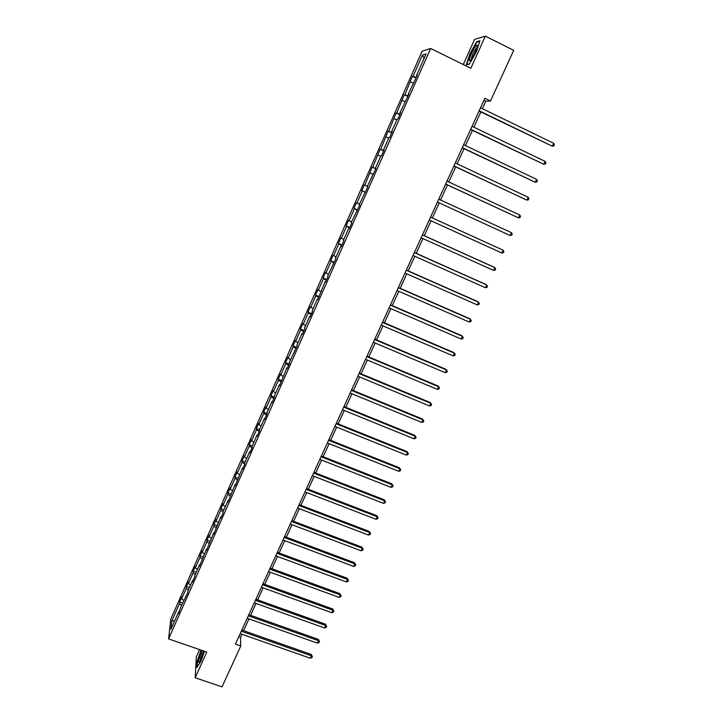<?xml version="1.0" encoding="UTF-8"?>
<svg xmlns="http://www.w3.org/2000/svg" width="723" height="723" viewBox="0 0 723 723"><rect width="100%" height="100%" fill="white"/><g stroke="black" fill="none" stroke-linecap="round" stroke-linejoin="round"><path stroke-width="1.08" d="M199.602 649.597L196.331 656.855L195.183 677.767L222.042 686.85L240.759 646.01L240.515 637.352L241.925 634.27M422.142 51.179L170.755 619.204L168.595 638.924L430.655 48.459L422.142 51.179M430.655 48.459L470.845 68.251L485.368 36.15L474.604 39.367L463.271 64.528M485.368 36.15L513.71 50.357L490.501 101.003L484.88 98.265L235.391 644.139L240.759 646.01M181.527 605.404L179.485 603.642L179.638 601.952L182.594 603M174.704 620.786L171.812 620.949L179.485 603.642M183.705 600.488L181.654 598.725L181.807 597.062L179.638 601.952M181.654 598.725L186.281 588.287L186.417 586.651L189.372 587.709M190.538 585.079L188.468 583.353L188.595 581.726L186.417 586.651M188.468 583.353L193.122 572.842L193.231 571.26L196.195 572.327M197.406 569.588L195.318 567.88L195.427 566.308L193.231 571.26M195.318 567.88L200 557.316L200.09 555.779L203.055 556.855M204.311 554.008L202.214 552.318L202.295 550.79L200.09 555.779M202.214 552.318L206.923 541.69L206.986 540.198L209.95 541.292M211.261 538.337L209.146 536.665L209.2 535.192L206.986 540.198M209.146 536.665L213.881 525.973L213.927 524.537L216.891 525.639M218.256 522.566L216.123 520.912L216.15 519.494L213.927 524.537M216.123 520.912L220.886 510.167L220.904 508.775L223.877 509.896M225.287 506.706L223.136 505.079L223.145 503.705L220.904 508.775M223.136 505.079L227.926 494.261L227.917 492.923L230.899 494.053M232.363 490.754L230.194 489.146L230.176 487.826L227.917 492.923M230.194 489.146L235.011 478.265L234.984 476.981L237.966 478.12M239.485 474.704L237.289 473.113L237.252 471.848L234.984 476.981M237.289 473.113L242.142 462.169L242.078 460.94L245.07 462.096M246.642 458.554L244.437 456.99L244.365 455.779L242.078 460.94M244.437 456.99L249.308 445.974L249.227 444.799L252.219 445.974M253.845 442.313L251.622 440.768L251.523 439.611L249.227 444.799M251.622 440.768L256.52 429.688L256.412 428.567L259.412 429.751M261.093 425.974L258.843 424.446L258.726 423.344L256.412 428.567M258.843 424.446L263.778 413.303L263.651 412.237L266.868 413.52M268.387 409.534L266.118 408.034L265.974 406.986L263.651 412.237M266.118 408.034L271.08 396.819L270.926 395.806L274.406 397.216M275.716 392.987L273.43 391.514L273.267 390.519L270.926 395.806M273.43 391.514L278.427 380.235L278.238 379.277L281.798 380.723M283.1 376.349L280.795 374.903L280.596 373.963L278.238 379.277M280.795 374.903L285.82 363.552L285.603 362.648L289.164 364.112M290.519 359.611L288.197 358.183L287.971 357.298L285.603 362.648M288.197 358.183L293.258 346.76L293.014 345.919L296.575 347.401M297.993 342.765L295.644 341.364L295.4 340.542L293.014 345.919M295.644 341.364L300.732 329.869L300.461 329.092L304.031 330.592M305.504 325.82L302.865 323.678L300.461 329.092M303.145 324.437L308.26 312.878L307.962 312.155L311.541 313.674M313.068 308.766L310.375 306.706L307.962 312.155M310.682 307.411L315.834 295.779L315.508 295.12L319.087 296.647M320.678 291.604L317.939 289.634L315.508 295.12M318.274 290.275L323.452 278.572L323.1 277.975L326.688 279.521M328.332 274.342L325.54 272.454L323.1 277.975M325.91 273.041L331.125 261.265L330.736 260.723L334.324 262.295M336.032 256.972L333.195 255.174L330.736 260.723M333.592 255.698L338.834 243.85L338.418 243.371L342.015 244.952M343.786 239.494L340.894 237.786L338.418 243.371M341.319 238.238L346.597 226.317L346.154 225.901L349.751 227.51M351.586 221.907L348.64 220.289L346.154 225.901M349.101 220.678L354.415 208.685L353.936 208.332L357.542 209.959M359.43 204.202L356.439 202.675L353.936 208.332M356.927 203.009L362.268 190.935L361.762 190.646L365.377 192.291M367.329 186.398L364.284 184.961L361.762 190.646M364.799 185.224L372.182 167.13L375.797 168.793M375.833 168.721L372.182 167.13M372.725 167.329L380.126 149.191L383.75 150.872M383.832 150.682L380.126 149.191M380.705 149.318L388.115 131.134L391.749 132.842M391.884 132.526L388.115 131.134M388.73 131.197L396.168 112.969L399.801 114.686M399.991 114.252L396.168 112.969M396.81 112.96L404.265 94.677L407.899 96.421M408.152 95.861L404.265 94.677M404.934 94.605L412.408 76.277L416.05 78.048M416.358 77.352L412.408 76.277M413.113 76.141L422.467 55.038L426.064 53.963L416.529 75.454L417.27 75.3L408.188 94.261L408.893 94.18L399.9 112.951L400.569 112.942L397.921 118.933L397.261 118.915L391.667 131.514L392.309 131.586L389.67 137.533L389.037 137.442L383.488 149.959L384.094 150.104L381.473 156.005L380.876 155.852L375.364 168.287L375.933 168.495L367.284 186.498L367.826 186.778L359.259 204.6L359.765 204.943L351.288 222.576L351.758 222.991L349.209 228.748L348.739 228.314L343.362 240.443L343.805 240.922L341.265 246.642L340.831 246.145L335.49 258.201L335.906 258.744L327.664 275.843L328.043 276.448L325.54 282.106L325.169 281.473L317.749 299.656L317.406 298.97L312.164 310.8L312.49 311.532L310.013 317.108L309.697 316.358L304.491 328.106L304.781 328.902L302.322 334.451L302.033 333.637L296.855 345.314L297.117 346.172L289.272 362.413L289.507 363.335L287.076 368.811L286.859 367.871L279.53 385.829L279.331 384.835L274.252 396.294L274.424 397.334L272.029 402.747L271.857 401.69L266.805 413.086L266.959 414.18L264.573 419.557L264.428 418.445L259.412 429.769L259.53 430.917L257.162 436.258L257.045 435.092L252.056 446.344L252.155 447.555L249.796 452.869L249.706 451.64L244.745 462.828L244.817 464.094L242.476 469.372L242.413 468.088L235.201 485.775L235.165 484.437L227.971 502.078L227.962 500.687L223.091 511.676L223.082 513.104L220.777 518.283L220.795 516.837L213.637 534.387L213.674 532.896L206.534 550.402L206.597 548.856L199.476 566.317L199.566 564.717L194.812 575.445L194.704 577.081L192.454 582.142L192.571 580.488L187.844 591.143L187.709 592.833L180.922 606.76L178.545 613.493L178.708 611.739L170.917 629.317L171.812 620.949M186.263 596.095L185.621 596.159M188.342 590.031L186.281 588.287M193.213 580.424L192.571 580.488M195.201 574.568L193.122 572.842M200.199 564.672L199.566 564.717M202.097 559.015L200 557.316M207.23 548.82L206.597 548.856M209.028 543.371L206.923 541.69M214.306 532.869L213.674 532.896M216.014 527.636L213.881 525.973M221.428 516.828L220.795 516.837M223.091 511.848L220.886 510.167M228.585 500.687L227.962 500.687M230.266 496.005L227.926 494.261M235.788 484.446L235.165 484.437M237.515 480.09L235.011 478.265M243.027 468.115L242.413 468.088M244.817 464.076L242.142 462.169M250.321 451.676L249.706 451.64M252.011 447.862L249.308 445.974M257.659 435.147L257.045 435.092M259.25 431.55L256.52 429.688M265.034 418.509L264.428 418.445M266.534 415.138L263.778 413.303M272.463 401.762L271.857 401.69M273.854 398.626L271.08 396.819M279.937 384.925L279.331 384.835M281.22 382.015L278.427 380.235M287.447 367.971L286.859 367.871M288.64 365.296L285.82 363.552M295.011 350.926L294.424 350.809M296.096 348.477L293.258 346.76M302.621 333.764L302.033 333.637M303.606 331.559L300.732 329.869M310.284 316.502L309.697 316.358M311.152 314.541L308.26 312.878M317.993 299.123L317.406 298.97M318.753 297.406L315.834 295.779M325.748 281.645L325.169 281.473M326.398 280.172L323.452 278.572M333.547 264.049L332.978 263.868M334.089 262.829L331.125 261.265M341.401 246.344L340.831 246.145M341.825 245.377L338.834 243.85M349.299 228.531L348.739 228.314M349.616 227.826L346.597 226.317M357.252 210.601L356.701 210.375M357.451 210.149L354.415 208.685M365.26 192.553L364.708 192.318M365.341 192.372L362.268 190.935M372.725 174.234L370.185 173.077M375.906 168.549L375.364 168.287M380.705 156.231L378.138 155.102M384.03 150.239L383.488 149.959M388.739 138.12L386.154 137.018M392.209 131.803L391.667 131.514M396.828 119.891L394.216 118.816M400.434 113.258L399.9 112.951M404.961 101.545L402.322 100.506M408.721 94.586L408.188 94.261M413.149 83.082L410.492 82.07M417.054 75.788L416.529 75.454M195.183 677.767L206.805 652.074L168.595 638.924M482.349 108.694L485.757 101.238L490.501 101.003M243.57 630.673L248.956 618.897M250.592 615.318L256.032 603.434M257.659 599.882L263.145 587.88M264.763 584.356L270.303 572.236M271.902 568.73L277.505 556.493M279.096 553.014L284.745 540.659M286.326 537.207L292.029 524.735M293.601 521.31L299.367 508.712M300.913 505.314L306.733 492.589M308.278 489.218L314.153 476.376M315.689 473.032L321.618 460.054M323.136 456.737L329.128 443.642M330.628 440.352L336.683 427.13M338.174 423.868L344.284 410.51M345.757 407.284L351.929 393.791M353.393 390.592L359.62 376.972M361.075 373.8L367.365 360.054M368.802 356.909L375.156 343.027M376.575 339.909L382.991 325.892M384.401 322.81L390.881 308.649M392.273 305.603L398.816 291.297M400.199 288.287L406.796 273.845M408.161 270.863L414.839 256.276M416.186 253.321L422.919 238.599M424.256 235.68L431.062 220.813M432.381 217.93L439.241 202.928M440.569 200.027L447.456 184.971M448.811 181.997L455.725 166.886M457.117 163.85L464.049 148.694M465.476 145.576L472.426 130.384M473.881 127.194L480.849 111.957M483.931 100.343L485.757 101.238M238.771 636.737L240.515 637.352M424.094 58.391L422.467 55.038M179.358 611.667L178.708 611.739M469.399 64.112L476.258 52.074L479.936 40.768L476.719 41.699L469.968 53.619L466.326 64.745L469.399 64.112M201.084 650.104L197.171 661.256L196.837 667.528L200.922 661.319L204.437 651.26M477.343 42.006L476.719 41.699M479.024 111.08L552.309 146.191L479.159 110.782M553.691 143.281L554.405 144.808L553.854 145.974L552.309 146.191L553.691 143.281L480.524 107.808M470.601 129.516L543.768 164.275L470.709 129.281M545.133 161.383L545.856 162.883L545.305 164.04L543.768 164.275L545.133 161.383L472.056 126.326M462.232 147.835L535.273 182.241L462.313 147.655M536.629 179.376L537.361 180.84L536.818 181.988L535.273 182.241L536.629 179.376L463.651 144.717M477.288 45.938L477.053 45.151C475.797 44.166 469.344 56.557 469.344 59.919C469.317 61.184 469.941 61.039 471.188 59.476C474.433 54.65 476.466 50.14 477.288 45.938M476.999 47.546L476.674 47.736C474.098 50.872 472.309 54.541 471.315 58.744M469.507 63.922L466.751 64.483L470.284 53.71L476.828 42.151L479.765 41.31M202.106 650.456L199.051 658.761C198.274 662.16 198.482 663.136 199.665 661.699C201.247 659.204 202.621 655.797 203.796 651.495L203.895 651.071M203.452 650.917L200.587 658.219L200.271 660.741M197.198 666.977L197.506 661.138L201.346 650.194M453.908 166.037L526.832 200.099L453.963 165.91M528.179 197.252L528.92 198.689L528.377 199.828L526.832 200.099L528.179 197.252L455.3 162.991M445.639 184.121L518.445 217.849L445.675 184.049M519.783 215.011L520.533 216.43L520 217.56L518.445 217.849L519.783 215.011L447.004 181.148M511.441 232.661L512.2 234.053L511.667 235.174L510.104 235.481L437.433 202.079L510.104 235.481L511.441 232.661L438.753 199.196M430.556 217.126L503.145 250.203L501.825 253.005L429.254 219.991M430.565 217.099L503.145 250.203L503.913 251.568L503.38 252.689L501.825 253.005M422.413 234.939L494.912 267.637L493.592 270.42L421.111 237.786M422.449 234.867L494.171 267.221L495.68 268.974L495.156 270.086L493.592 270.42M414.324 252.643L486.715 284.961L485.413 287.727L413.032 255.472M414.378 252.517L486.01 284.501L487.501 286.272L486.977 287.374L485.413 287.727M406.281 270.239L478.581 302.187L477.279 304.934L404.997 273.05M406.362 270.059L477.894 301.672L479.367 303.461L478.852 304.564L477.279 304.934M398.292 287.727L470.492 319.295L469.2 322.024L397.017 290.519M398.391 287.501L469.823 318.735L471.288 320.551L470.772 321.645L469.2 322.024M390.348 305.097L462.449 336.303L461.166 339.015L389.082 307.871M390.474 304.826L461.816 335.698L463.253 337.533L462.747 338.617L461.166 339.015M382.458 322.368L454.46 353.204L453.185 355.906L381.202 325.124M382.603 322.042L453.845 352.562L455.273 354.415L454.767 355.49L453.185 355.906M374.613 339.521L446.525 370.004L445.251 372.688L373.366 342.268M374.785 339.15L445.928 369.317L447.338 371.188L446.832 372.264L445.251 372.688M366.823 356.575L438.626 386.706L437.37 389.372L365.576 359.304M367.013 356.159L438.057 385.974L439.457 387.862L438.951 388.929L437.37 389.372M359.078 373.529L430.781 403.298L429.534 405.955L357.84 376.231M359.286 373.059L430.239 402.53L431.622 404.437L431.116 405.495L429.534 405.955M430.239 402.53L431.622 404.437M351.378 390.375L422.982 419.801L421.744 422.431L350.149 393.059M351.613 389.86L422.458 418.988L423.832 420.913L423.326 421.961L421.744 422.431M422.458 418.988L423.832 420.913M343.723 407.112L415.237 436.195L413.999 438.816L342.503 409.787M343.976 406.561L414.731 435.336L416.087 437.279L415.589 438.328L413.999 438.816M414.731 435.336L416.087 437.279M336.114 423.759L407.528 452.499L406.299 455.101L334.903 426.416M336.394 423.154L407.049 451.595L408.387 453.556L407.899 454.595L406.299 455.101M407.049 451.595L408.387 453.556M328.558 440.298L399.873 468.694L398.653 471.288L327.347 442.937M328.857 439.647L399.412 467.763L400.732 469.733L400.244 470.772L398.653 471.288M399.412 467.763L400.732 469.733M321.048 456.737L392.264 484.799L391.044 487.374L319.846 459.358M321.364 456.041L391.821 483.823L393.131 485.82L392.643 486.85L391.044 487.374M391.821 483.823L393.131 485.82M313.574 473.077L384.69 500.813L383.488 503.371L312.381 475.68M313.909 472.336L384.274 499.792L385.567 501.807L385.088 502.828L383.488 503.371M384.274 499.792L385.567 501.807M306.154 489.317L377.171 516.728L375.969 519.268L304.97 491.911M306.507 488.531L376.773 515.671L378.057 517.695L377.578 518.716L375.969 519.268M376.773 515.671L378.057 517.695M298.771 505.458L369.697 532.544L368.495 535.074L297.596 508.034M299.15 504.636L369.317 531.45L370.583 533.493L370.104 534.505L368.495 535.074M369.317 531.45L370.583 533.493M291.441 521.5L362.259 548.269L361.075 550.781L290.266 524.067M291.839 520.641L361.907 547.139L363.154 549.2L362.684 550.203L361.075 550.781M361.907 547.139L363.154 549.2M284.148 537.451L354.866 563.904L353.692 566.407L282.982 540M284.564 536.547L354.532 562.738L355.77 564.808L355.3 565.811L353.692 566.407M354.532 562.738L355.77 564.808M276.9 553.312L347.528 579.448L346.353 581.934L275.743 555.842M277.334 552.363L347.212 578.246L348.432 580.334L347.962 581.328L346.353 581.934M347.212 578.246L348.432 580.334M269.697 569.073L340.217 594.902L339.051 597.37L268.549 571.595M270.149 568.088L339.927 593.664L341.139 595.761L340.669 596.746L339.051 597.37M339.927 593.664L341.139 595.761M262.539 584.744L332.96 610.266L331.803 612.715L261.392 587.248M263.009 583.714L332.679 608.983L333.881 611.107L333.411 612.083L331.803 612.715M332.679 608.983L333.881 611.107M255.418 600.316L325.739 625.54L324.591 627.971L254.279 602.81M255.906 599.25L325.486 624.22L326.669 626.353L326.209 627.329L324.591 627.971M325.486 624.22L326.669 626.353M248.341 615.806L318.563 640.723L317.415 643.145L247.212 618.273M248.848 614.704L318.328 639.367L319.494 641.518L319.042 642.485L317.415 643.145M318.328 639.367L319.494 641.518M241.301 631.197L311.432 655.815L310.284 658.228L240.181 633.655M241.825 630.058L311.206 654.432L311.432 655.815L312.363 656.592L311.911 657.559L310.284 658.228M311.206 654.432L312.363 656.592M477.135 46.986L477.053 45.151"/></g></svg>

